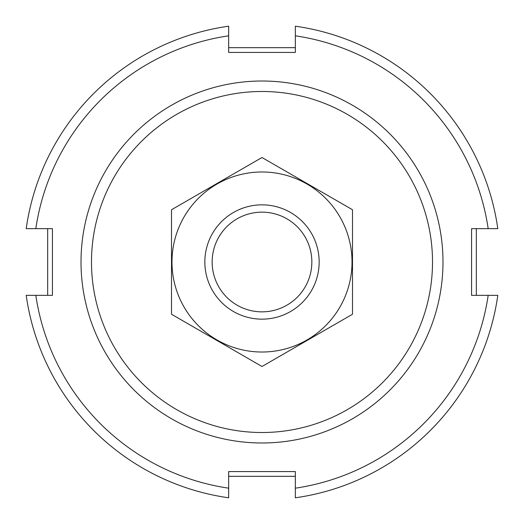 <?xml version="1.0" encoding="UTF-8"?>
<svg xmlns="http://www.w3.org/2000/svg" width="524" height="524" viewBox="0 0 524 524"><rect width="100%" height="100%" fill="white"/><g stroke="black" fill="none" stroke-linecap="round" stroke-linejoin="round"><path stroke-width="0.79" d="M91.49 262A170.51 170.51 0 0 1 347.255 114.33A170.51 170.51 0 0 1 347.255 409.67A170.51 170.51 0 0 1 91.49 262M81.01 262A180.99 180.99 0 0 1 352.495 105.258A180.99 180.99 0 0 1 352.495 418.741A180.99 180.99 0 0 1 81.01 262M476.329 228.661L476.329 295.339M295.339 476.329L228.661 476.329M47.671 295.339L47.671 228.661M228.661 47.671L295.339 47.671M228.661 488.178L228.661 497.8A238.145 238.145 0 0 1 26.2 295.339L35.822 295.339A228.621 228.621 0 0 0 228.661 488.178L228.661 471.567L295.339 471.567L295.339 497.8A238.145 238.145 0 0 0 497.8 295.339L488.178 295.339A228.621 228.621 0 0 1 295.339 488.178M35.822 228.661L26.2 228.661A238.145 238.145 0 0 1 228.661 26.2L228.661 35.822A228.621 228.621 0 0 0 35.822 228.661L52.433 228.661L52.433 295.339L35.822 295.339M295.339 35.822L295.339 26.2A238.145 238.145 0 0 1 497.8 228.661L488.178 228.661A228.621 228.621 0 0 0 295.339 35.822L295.339 52.433L228.661 52.433L228.661 35.822M488.178 295.339L471.567 295.339L471.567 228.661L488.178 228.661M311.846 262A49.846 49.846 0 0 1 237.077 305.171A49.846 49.846 0 0 1 237.077 218.829A49.846 49.846 0 0 1 311.846 262M319.155 262A57.155 57.155 0 0 1 233.422 311.498A57.155 57.155 0 0 1 233.422 212.502A57.155 57.155 0 0 1 319.155 262M352.495 314.249L352.495 209.751L262 157.508L171.505 209.751L171.505 314.249L262 366.492L352.495 314.249M262 171.983A90.017 90.017 0 0 0 184.042 307.012A90.017 90.017 0 0 0 339.958 307.012A90.017 90.017 0 0 0 262 171.983"/></g></svg>
